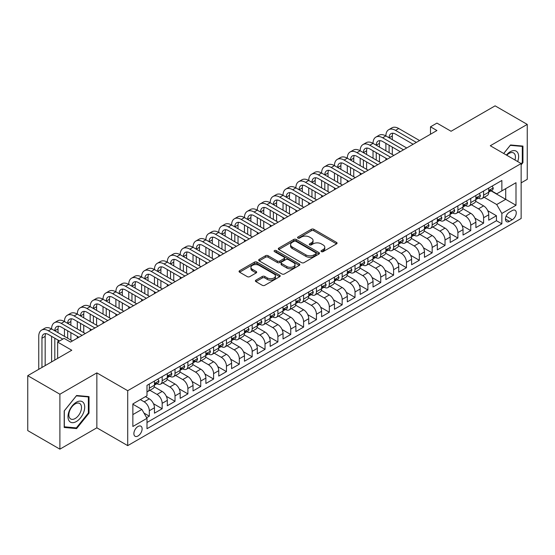 <?xml version="1.0" encoding="UTF-8"?>
<svg xmlns="http://www.w3.org/2000/svg" width="555" height="555" viewBox="0 0 555 555"><rect width="100%" height="100%" fill="white"/><g stroke="black" fill="none" stroke-linecap="round" stroke-linejoin="round"><path stroke-width="0.83" d="M321.38 251.616A1.249 0.722 0 0 0 323.149 251.616L336.552 243.874A1.783 1.034 0 0 0 337.079 243.145A1.783 1.034 0 0 0 336.552 242.417L313.839 229.298A1.783 1.034 0 0 0 311.313 229.298L297.903 237.041A1.249 0.722 0 0 0 297.542 237.554A1.249 0.722 0 0 0 297.903 238.06A1.249 0.722 0 0 0 299.672 238.06L301.407 237.061A5.71 3.295 0 0 1 309.482 237.061L311.376 238.15A5.71 3.295 0 0 1 313.048 240.488A5.71 3.295 0 0 1 311.376 242.819L309.641 243.818A1.249 0.722 0 0 0 309.274 244.332A1.249 0.722 0 0 0 309.641 244.838A1.249 0.722 0 0 0 311.411 244.838L313.145 243.839A5.71 3.295 0 0 1 321.22 243.839L323.114 244.928A5.71 3.295 0 0 1 324.786 247.259A5.71 3.295 0 0 1 323.114 249.59L321.38 250.596A1.249 0.722 0 0 0 321.012 251.103A1.249 0.722 0 0 0 321.38 251.616L321.38 250.596M138.001 435.98A5.821 3.358 120 0 0 141.803 430.853A5.821 3.358 120 0 0 140.908 426.191A5.821 3.358 120 0 0 138.001 426.483A5.821 3.358 120 0 0 134.199 431.61A5.821 3.358 120 0 0 135.094 436.272A5.821 3.358 120 0 0 138.001 435.98M255.91 280.157A1.783 1.034 0 0 0 255.39 280.885A1.783 1.034 0 0 0 255.91 281.614L262.286 285.298A1.783 1.034 0 0 0 264.811 285.298L279.699 276.695A1.783 1.034 0 0 0 280.226 275.967A1.783 1.034 0 0 0 279.699 275.238L256.986 262.126A1.783 1.034 0 0 0 254.461 262.126L239.566 270.722A1.783 1.034 0 0 0 239.045 271.45A1.783 1.034 0 0 0 239.566 272.179L247.266 276.626A1.783 1.034 0 0 0 249.792 276.626L256.167 272.942A1.783 1.034 0 0 0 256.688 272.214A1.783 1.034 0 0 0 256.167 271.485L252.345 269.286A4.773 2.754 0 0 1 250.95 267.337A4.773 2.754 0 0 1 253.899 264.791A4.773 2.754 0 0 1 259.102 265.387L274.052 274.017A4.773 2.754 0 0 1 275.453 275.967A4.773 2.754 0 0 1 272.505 278.513A4.773 2.754 0 0 1 267.302 277.916L264.811 276.48A1.783 1.034 0 0 0 262.286 276.48L255.91 280.157L255.91 281.614L262.286 277.965L262.286 276.48M521.145 182.859L527.25 179.334L527.25 124.403L495.109 105.845L451.069 131.264L436.931 123.099L430.5 126.811L436.931 130.522L70.499 342.081L64.075 338.37L57.644 342.081L57.644 358.412M59.891 394.223L59.891 449.155L96.854 427.815L96.854 372.884L59.891 394.223L27.75 375.666L71.782 350.247L57.644 342.081M96.854 372.884L127.712 390.699L521.145 163.558L521.145 218.49L127.712 445.63L127.712 390.699M527.25 124.403L490.287 145.743L521.145 163.558M301.531 262.633A1.783 1.034 0 0 0 304.057 262.633L318.952 254.037A1.783 1.034 0 0 0 319.472 253.309A1.783 1.034 0 0 0 318.952 252.58L296.231 239.469A1.783 1.034 0 0 0 293.706 239.469L278.818 248.064A1.783 1.034 0 0 0 278.298 248.793A1.783 1.034 0 0 0 278.818 249.521L301.531 262.633M274.961 251.887A1.249 0.722 0 0 1 276.23 252.06L276.23 250.576L299.325 263.909A1.783 1.034 0 0 1 299.846 264.638A1.783 1.034 0 0 1 299.325 265.366L284.431 273.962A1.783 1.034 0 0 1 281.912 273.962L259.192 260.85L259.192 259.393A1.783 1.034 0 0 0 258.672 260.122A1.783 1.034 0 0 0 259.192 260.85M259.192 259.393L265.567 255.716A1.783 1.034 0 0 1 268.093 255.716L277.306 261.03A1.783 1.034 0 0 0 279.824 261.03L284.056 258.588A1.783 1.034 0 0 0 284.576 257.86A1.783 1.034 0 0 0 284.056 257.131L274.461 251.595A1.249 0.722 0 0 1 274.101 251.089A1.249 0.722 0 0 1 274.871 250.423A1.249 0.722 0 0 1 276.23 250.576M59.891 449.155L27.75 430.597L27.75 375.666M146.645 417.7L149.316 416.16L143.981 413.08M140.311 399.607L144.168 401.834A7.271 4.197 60 0 1 149.316 410.742L154.456 407.772L154.456 413.191L162.171 408.737L153.478 403.721M149.899 390.297L157.03 394.411A7.271 4.197 60 0 1 162.171 403.318L167.312 400.349L167.312 405.767L175.026 401.314L166.333 396.298M162.761 382.874L169.885 386.988A7.271 4.197 60 0 1 175.026 395.895L180.174 392.926L180.174 398.344L187.888 393.89L179.189 388.875M175.616 375.451L182.741 379.565A7.271 4.197 60 0 1 187.888 388.472L193.029 385.503L193.029 390.921L200.744 386.467L192.051 381.452M188.471 368.027L195.603 372.141A7.271 4.197 60 0 1 200.744 381.049L205.884 378.08L205.884 383.498L213.599 379.044L204.906 374.028M201.333 360.604L208.458 364.718A7.271 4.197 60 0 1 213.599 373.626L218.746 370.657L218.746 376.075L226.454 371.621L217.761 366.605M214.188 353.181L221.313 357.295A7.271 4.197 60 0 1 226.454 366.203L231.601 363.234L231.601 368.652L239.316 364.198L230.616 359.182M227.044 345.758L234.168 349.872A7.271 4.197 60 0 1 239.316 358.78L244.457 355.81L244.457 361.229L252.171 356.775L243.478 351.759M239.899 338.335L247.03 342.449A7.271 4.197 60 0 1 252.171 351.357L257.312 348.387L257.312 353.806L265.026 349.352L256.334 344.336M252.761 330.912L259.886 335.026A7.271 4.197 60 0 1 265.026 343.933L270.174 340.964L270.174 346.382L277.888 341.929L269.189 336.913M265.616 323.489L272.741 327.603A7.271 4.197 60 0 1 277.888 336.51L283.029 333.541L283.029 338.959L290.744 334.512L282.044 329.49M278.471 316.066L285.603 320.179A7.271 4.197 60 0 1 290.744 329.087L295.884 326.118L295.884 331.543L303.599 327.089L294.906 322.067M291.333 308.642L298.458 312.756A7.271 4.197 60 0 1 303.599 321.664L308.74 318.695L308.74 324.12L316.454 319.666L307.761 314.643M304.189 301.219L311.313 305.333A7.271 4.197 60 0 1 316.454 314.241L321.602 311.272L321.602 316.697L329.316 312.243L320.617 307.22M317.044 293.796L324.169 297.91A7.271 4.197 60 0 1 329.316 306.818L334.457 303.849L334.457 309.274L342.171 304.82L333.479 299.797M329.899 286.373L337.031 290.487A7.271 4.197 60 0 1 342.171 299.395L347.312 296.425L347.312 301.851L355.027 297.397L346.334 292.374M342.761 278.95L349.886 283.064A7.271 4.197 60 0 1 355.027 291.972L360.174 289.002L360.174 294.427L367.889 289.974L359.189 284.951M355.616 271.527L362.741 275.648A7.271 4.197 60 0 1 367.889 284.555L373.029 281.586L373.029 287.004L380.744 282.55L372.044 277.528M368.471 264.104L375.603 268.225A7.271 4.197 60 0 1 380.744 277.132L385.885 274.163L385.885 279.581L393.599 275.127L384.906 270.105M381.327 256.681L388.458 260.801A7.271 4.197 60 0 1 393.599 269.709L398.74 266.74L398.74 272.158L406.454 267.704L397.762 262.681M394.189 249.257L401.314 253.378A7.271 4.197 60 0 1 406.454 262.286L411.602 259.317L411.602 264.735L419.316 260.281L410.617 255.258M407.044 241.834L414.169 245.955A7.271 4.197 60 0 1 419.316 254.863L424.457 251.894L424.457 257.312L432.172 252.858L423.479 247.835M419.899 234.411L427.031 238.532A7.271 4.197 60 0 1 432.172 247.44L437.312 244.471L437.312 249.889L445.027 245.435L436.334 240.412M432.761 226.995L439.886 231.109A7.271 4.197 60 0 1 445.027 240.017L450.174 237.047L450.174 242.466L457.889 238.012L449.189 232.989M445.616 219.572L452.741 223.686A7.271 4.197 60 0 1 457.889 232.594L463.03 229.624L463.03 235.042L470.744 230.589L462.044 225.566M458.472 212.149L465.603 216.263A7.271 4.197 60 0 1 470.744 225.17L475.885 222.201L475.885 227.619L483.599 223.166L483.599 217.747A7.271 4.197 -120 0 0 478.459 208.84L471.327 204.726M474.907 218.143L483.599 223.166M154.456 407.772A7.271 4.197 -120 0 0 149.316 398.865L145.459 396.638M167.312 400.349A7.271 4.197 -120 0 0 162.171 391.442L154.221 386.856M180.174 392.926A7.271 4.197 -120 0 0 175.026 384.018L167.076 379.433M193.029 385.503A7.271 4.197 -120 0 0 187.888 376.595L179.938 372.01M205.884 378.08A7.271 4.197 -120 0 0 200.744 369.172L192.793 364.586M218.746 370.657A7.271 4.197 -120 0 0 213.599 361.749L205.648 357.163M231.601 363.234A7.271 4.197 -120 0 0 226.454 354.326L218.503 349.74M244.457 355.81A7.271 4.197 -120 0 0 239.316 346.903L231.366 342.317M257.312 348.387A7.271 4.197 -120 0 0 252.171 339.48L244.221 334.894M270.174 340.964A7.271 4.197 -120 0 0 265.026 332.056L257.076 327.471M283.029 333.541A7.271 4.197 -120 0 0 277.888 324.633L269.931 320.048M295.884 326.118A7.271 4.197 -120 0 0 290.744 317.21L282.793 312.625M308.74 318.695A7.271 4.197 -120 0 0 303.599 309.787L295.649 305.201M321.602 311.272A7.271 4.197 -120 0 0 316.454 302.364L308.504 297.778M334.457 303.849A7.271 4.197 -120 0 0 329.316 294.941L321.366 290.355M347.312 296.425A7.271 4.197 -120 0 0 342.171 287.518L334.221 282.932M360.174 289.002A7.271 4.197 -120 0 0 355.027 280.102L347.076 275.509M373.029 281.586A7.271 4.197 -120 0 0 367.889 272.678L359.931 268.086M385.885 274.163A7.271 4.197 -120 0 0 380.744 265.255L372.793 260.663M398.74 266.74A7.271 4.197 -120 0 0 393.599 257.832L385.649 253.24M411.602 259.317A7.271 4.197 -120 0 0 406.454 250.409L398.504 245.816M424.457 251.894A7.271 4.197 -120 0 0 419.316 242.986L411.366 238.393M437.312 244.471A7.271 4.197 -120 0 0 432.172 235.563L424.221 230.97M450.174 237.047A7.271 4.197 -120 0 0 445.027 228.14L437.076 223.547M463.03 229.624A7.271 4.197 -120 0 0 457.889 220.717L449.932 216.124M475.885 222.201A7.271 4.197 -120 0 0 470.744 213.293L462.794 208.701M512.272 210.546L509.441 212.176A5.633 3.254 120 0 0 505.758 217.144A5.633 3.254 120 0 0 506.625 221.66A5.633 3.254 120 0 0 509.441 221.383L512.272 219.752A5.633 3.254 120 0 0 515.956 214.785A5.633 3.254 120 0 0 515.089 210.269A5.633 3.254 120 0 0 512.272 210.546M132.86 414.606L141.858 409.41L146.999 418.317L146.999 428.71L501.859 223.831L501.859 213.439L496.711 204.531L484.189 197.302M146.999 418.317L132.86 426.483L132.86 403.915L146.999 395.75L146.999 385.357L501.859 180.479L501.859 190.871L515.997 182.706L515.997 205.274L501.859 213.439M156.961 383.685L157.03 383.72A7.271 4.197 60 0 0 160.666 384.081L165.806 381.112A7.271 4.197 -120 0 0 167.312 377.782L167.312 373.626M169.816 376.262L169.885 376.297A7.271 4.197 60 0 0 173.521 376.658L178.668 373.688A7.271 4.197 -120 0 0 180.174 370.358L180.174 366.203M182.678 368.839L182.741 368.874A7.271 4.197 60 0 0 186.376 369.235L191.524 366.265A7.271 4.197 -120 0 0 193.029 362.935L193.029 358.78M195.533 361.416L195.603 361.451A7.271 4.197 60 0 0 199.238 361.811L204.379 358.842A7.271 4.197 -120 0 0 205.884 355.512L205.884 351.357M208.389 353.993L208.458 354.034A7.271 4.197 60 0 0 212.093 354.388L217.234 351.419A7.271 4.197 -120 0 0 218.746 348.096L218.746 343.933M221.244 346.57L221.313 346.611A7.271 4.197 60 0 0 224.948 346.965L230.096 343.996A7.271 4.197 -120 0 0 231.601 340.673L231.601 336.51M234.106 339.147L234.168 339.188A7.271 4.197 60 0 0 237.811 339.542L242.951 336.573A7.271 4.197 -120 0 0 244.457 333.25L244.457 329.087M246.961 331.724L247.03 331.765A7.271 4.197 60 0 0 250.666 332.119L255.806 329.15A7.271 4.197 -120 0 0 257.312 325.827L257.312 321.664M259.816 324.3L259.886 324.342A7.271 4.197 60 0 0 263.521 324.703L268.669 321.733A7.271 4.197 -120 0 0 270.174 318.403L270.174 314.241M272.678 316.877L272.741 316.919A7.271 4.197 60 0 0 276.376 317.28L281.524 314.31A7.271 4.197 -120 0 0 283.029 310.98L283.029 306.818M285.534 309.454L285.603 309.496A7.271 4.197 60 0 0 289.238 309.856L294.379 306.887A7.271 4.197 -120 0 0 295.884 303.557L295.884 299.395M298.389 302.031L298.458 302.073A7.271 4.197 60 0 0 302.093 302.433L307.234 299.464A7.271 4.197 -120 0 0 308.74 296.134L308.74 291.972M311.244 294.608L311.313 294.649A7.271 4.197 60 0 0 314.949 295.01L320.096 292.041A7.271 4.197 -120 0 0 321.602 288.711L321.602 284.548M324.106 287.185L324.169 287.226A7.271 4.197 60 0 0 327.811 287.587L332.951 284.618A7.271 4.197 -120 0 0 334.457 281.288L334.457 277.125M336.961 279.762L337.031 279.803A7.271 4.197 60 0 0 340.666 280.164L345.807 277.195A7.271 4.197 -120 0 0 347.312 273.865L347.312 269.702M349.817 272.339L349.886 272.38A7.271 4.197 60 0 0 353.521 272.741L358.662 269.772A7.271 4.197 -120 0 0 360.174 266.442L360.174 262.279M362.679 264.915L362.741 264.957A7.271 4.197 60 0 0 366.376 265.318L371.524 262.349A7.271 4.197 -120 0 0 373.029 259.019L373.029 254.863M375.534 257.492L375.603 257.534A7.271 4.197 60 0 0 379.238 257.895L384.379 254.925A7.271 4.197 -120 0 0 385.885 251.595L385.885 247.44M388.389 250.069L388.458 250.111A7.271 4.197 60 0 0 392.094 250.472L397.234 247.502A7.271 4.197 -120 0 0 398.74 244.172L398.74 240.017M401.244 242.646L401.314 242.688A7.271 4.197 60 0 0 404.949 243.048L410.096 240.079A7.271 4.197 -120 0 0 411.602 236.749L411.602 232.594M414.106 235.223L414.169 235.264A7.271 4.197 60 0 0 417.811 235.625L422.952 232.656A7.271 4.197 -120 0 0 424.457 229.326L424.457 225.17M426.962 227.8L427.031 227.841A7.271 4.197 60 0 0 430.666 228.202L435.807 225.233A7.271 4.197 -120 0 0 437.312 221.903L437.312 217.747M439.817 220.377L439.886 220.418A7.271 4.197 60 0 0 443.521 220.779L448.662 217.81A7.271 4.197 -120 0 0 450.174 214.48L450.174 210.324M452.679 212.953L452.741 212.995A7.271 4.197 60 0 0 456.377 213.356L461.524 210.387A7.271 4.197 -120 0 0 463.03 207.057L463.03 202.901M465.534 205.53L465.603 205.572A7.271 4.197 60 0 0 469.239 205.933L474.379 202.963A7.271 4.197 -120 0 0 475.885 199.633L475.885 195.478M146.999 422.473L496.454 220.717L496.454 215.742L488.74 220.196L488.74 214.778A7.271 4.197 -120 0 0 483.599 205.87L475.649 201.278M478.389 198.107L478.459 198.149A7.271 4.197 -120 0 0 482.094 198.51A7.271 4.197 -120 0 0 483.599 195.18L483.599 191.024M482.094 198.51L487.235 195.54A7.271 4.197 -120 0 0 488.74 192.21L488.74 188.055M149.316 384.018L149.316 388.174A7.271 4.197 60 0 1 147.81 391.504A7.271 4.197 60 0 1 146.999 391.802M147.81 391.504L152.951 388.535A7.271 4.197 -120 0 0 154.456 385.205L154.456 381.049M162.171 376.595L162.171 380.751A7.271 4.197 60 0 1 160.666 384.081M175.026 369.172L175.026 373.328A7.271 4.197 60 0 1 173.521 376.658M187.888 361.749L187.888 365.905A7.271 4.197 60 0 1 186.376 369.235M200.744 354.326L200.744 358.481A7.271 4.197 60 0 1 199.238 361.811M213.599 346.903L213.599 351.065A7.271 4.197 60 0 1 212.093 354.388M226.454 339.48L226.454 343.642A7.271 4.197 60 0 1 224.948 346.965M239.316 332.056L239.316 336.219A7.271 4.197 60 0 1 237.811 339.542M252.171 324.633L252.171 328.796A7.271 4.197 60 0 1 250.666 332.119M265.026 317.21L265.026 321.373A7.271 4.197 60 0 1 263.521 324.703M277.888 309.787L277.888 313.95A7.271 4.197 60 0 1 276.376 317.28M290.744 302.364L290.744 306.526A7.271 4.197 60 0 1 289.238 309.856M303.599 294.941L303.599 299.103A7.271 4.197 60 0 1 302.093 302.433M316.454 287.518L316.454 291.68A7.271 4.197 60 0 1 314.949 295.01M329.316 280.095L329.316 284.257A7.271 4.197 60 0 1 327.811 287.587M342.171 272.671L342.171 276.834A7.271 4.197 60 0 1 340.666 280.164M355.027 265.248L355.027 269.411A7.271 4.197 60 0 1 353.521 272.741M367.889 257.832L367.889 261.988A7.271 4.197 60 0 1 366.376 265.318M380.744 250.409L380.744 254.565A7.271 4.197 60 0 1 379.238 257.895M393.599 242.986L393.599 247.142A7.271 4.197 60 0 1 392.094 250.472M406.454 235.563L406.454 239.718A7.271 4.197 60 0 1 404.949 243.048M419.316 228.14L419.316 232.295A7.271 4.197 60 0 1 417.811 235.625M432.172 220.717L432.172 224.872A7.271 4.197 60 0 1 430.666 228.202M445.027 213.293L445.027 217.449A7.271 4.197 60 0 1 443.521 220.779M457.889 205.87L457.889 210.026A7.271 4.197 60 0 1 456.377 213.356M470.744 198.447L470.744 202.603A7.271 4.197 60 0 1 469.239 205.933M470.744 225.17L470.744 230.589M457.889 232.594L457.889 238.012M445.027 240.017L445.027 245.435M432.172 247.44L432.172 252.858M419.316 254.863L419.316 260.281M406.454 262.286L406.454 267.704M393.599 269.709L393.599 275.127M380.744 277.132L380.744 282.55M367.889 284.555L367.889 289.974M355.027 291.972L355.027 297.397M342.171 299.395L342.171 304.82M329.316 306.818L329.316 312.243M316.454 314.241L316.454 319.666M303.599 321.664L303.599 327.089M290.744 329.087L290.744 334.512M277.888 336.51L277.888 341.929M265.026 343.933L265.026 349.352M252.171 351.357L252.171 356.775M239.316 358.78L239.316 364.198M226.454 366.203L226.454 371.621M213.599 373.626L213.599 379.044M200.744 381.049L200.744 386.467M187.888 388.472L187.888 393.89M175.026 395.895L175.026 401.314M162.171 403.318L162.171 408.737M149.316 410.742L149.316 416.16M141.858 409.41L132.86 404.213M496.711 204.531L505.716 199.335L505.716 188.644L515.997 182.706M490.988 190.837L515.997 205.274M491.244 190.684L496.711 193.841L501.859 190.871M96.854 427.815L127.712 445.63M430.5 126.811L430.5 134.234M487.762 210.72L496.454 215.742M496.454 220.717L501.859 223.831M521.145 164.863L522.942 162.622L522.942 146.083L510.538 144.973L503.697 153.485M64.2 427.475L76.604 428.585L89.015 413.149L89.015 396.61L76.604 395.5L64.2 410.936L64.2 427.475M522.297 162.254L522.942 162.622M88.37 412.781L89.015 413.149M75.3 427.829L76.604 428.585M321.879 251.79L323.114 251.075A5.71 3.295 0 0 0 324.786 248.744L324.786 247.259M313.048 240.488L313.048 241.973A5.71 3.295 0 0 1 311.376 244.304L310.141 245.012M336.552 242.417L336.552 243.874L313.839 230.783A1.783 1.034 0 0 0 311.313 230.783L298.403 238.241M318.924 254.051L296.231 240.953A1.783 1.034 0 0 0 293.706 240.953L278.839 249.535M315.795 253.822A1.249 0.722 0 0 0 316.163 253.309A1.249 0.722 0 0 0 315.795 252.796L295.857 241.286A1.249 0.722 0 0 0 294.088 241.286L292.256 242.341A5.71 3.295 0 0 0 290.584 244.672A5.71 3.295 0 0 0 292.256 247.01L305.888 254.877A5.71 3.295 0 0 0 313.964 254.877L315.795 253.822L315.795 255.307A1.249 0.722 0 0 0 316.163 254.794L316.163 253.309M290.584 244.672L290.584 246.156A5.71 3.295 0 0 0 292.256 248.494L292.256 247.01M315.795 255.307L313.964 256.361A5.71 3.295 0 0 1 305.888 256.361L292.256 248.494M259.22 260.864L265.567 257.201L265.567 255.716M284.576 257.86L284.576 259.345A1.783 1.034 0 0 1 284.056 260.073L279.824 262.515A1.783 1.034 0 0 1 277.306 262.515L268.093 257.201A1.783 1.034 0 0 0 265.567 257.201M276.23 252.06L299.305 265.38M286.866 266.553A4.773 2.754 0 0 0 292.069 267.149A4.773 2.754 0 0 0 295.01 264.603A4.773 2.754 0 0 0 293.616 262.654L288.343 259.608A1.783 1.034 0 0 0 285.825 259.608L281.593 262.05A1.783 1.034 0 0 0 281.073 262.779A1.783 1.034 0 0 0 281.593 263.507L286.866 266.553L286.866 268.037A4.773 2.754 0 0 0 292.069 268.634A4.773 2.754 0 0 0 295.01 266.088L295.01 264.603M281.073 262.779L281.073 264.263A1.783 1.034 0 0 0 281.593 264.992L281.593 263.507M286.866 268.037L281.593 264.992M275.453 275.967L275.453 277.451A4.773 2.754 0 0 1 272.505 279.998A4.773 2.754 0 0 1 267.302 279.401L264.811 277.965A1.783 1.034 0 0 0 262.286 277.965M250.95 267.337L250.95 268.821A4.773 2.754 0 0 0 252.345 270.771L252.345 269.286M256.139 272.956L252.345 270.771M279.699 275.238L279.699 276.695L256.986 263.611A1.783 1.034 0 0 0 254.461 263.611L239.594 272.193M492.153 186.085L493.242 187.978A4.822 2.782 60 0 1 492.243 190.108L489.801 191.524A4.822 2.782 -120 0 0 490.641 190.414L490.537 189.983M38.746 369.325L38.746 336.365A13.639 7.874 60 0 1 41.569 330.121L44.782 328.269A13.639 7.874 60 0 1 51.601 328.942A13.639 7.874 60 0 1 54.425 322.698L57.637 320.846A13.639 7.874 60 0 1 64.456 321.518A13.639 7.874 60 0 1 67.28 315.275L70.499 313.422A13.639 7.874 60 0 1 77.311 314.095A13.639 7.874 60 0 1 80.142 307.852L83.354 305.999A13.639 7.874 60 0 1 90.174 306.672A13.639 7.874 60 0 1 92.997 300.428L96.209 298.576A13.639 7.874 60 0 1 103.029 299.249A13.639 7.874 60 0 1 105.852 293.005L109.064 291.153A13.639 7.874 60 0 1 115.884 291.826A13.639 7.874 60 0 1 118.708 285.582L121.927 283.73A13.639 7.874 60 0 1 128.746 284.403A13.639 7.874 60 0 1 131.57 278.159L134.782 276.307A13.639 7.874 60 0 1 141.601 276.98A13.639 7.874 60 0 1 144.425 270.736L147.637 268.884A13.639 7.874 60 0 1 154.456 269.557A13.639 7.874 60 0 1 157.28 263.313L160.499 261.46A13.639 7.874 60 0 1 167.312 262.133A13.639 7.874 60 0 1 170.135 255.89L173.354 254.037A13.639 7.874 60 0 1 180.174 254.71A13.639 7.874 60 0 1 182.997 248.467L186.209 246.614A13.639 7.874 60 0 1 193.029 247.287A13.639 7.874 60 0 1 195.853 241.043L199.065 239.191A13.639 7.874 60 0 1 205.884 239.864A13.639 7.874 60 0 1 208.708 233.62L211.927 231.768A13.639 7.874 60 0 1 218.746 232.441A13.639 7.874 60 0 1 221.57 226.197L224.782 224.345A13.639 7.874 60 0 1 231.601 225.018A13.639 7.874 60 0 1 234.425 218.774L237.637 216.922A13.639 7.874 60 0 1 244.457 217.595A13.639 7.874 60 0 1 247.28 211.351L250.499 209.499A13.639 7.874 60 0 1 257.312 210.172A13.639 7.874 60 0 1 260.135 203.928L263.354 202.075A13.639 7.874 60 0 1 270.174 202.748A13.639 7.874 60 0 1 272.998 196.505L276.21 194.652A13.639 7.874 60 0 1 283.029 195.325A13.639 7.874 60 0 1 285.853 189.082L289.065 187.229A13.639 7.874 60 0 1 295.884 187.902A13.639 7.874 60 0 1 298.708 181.658L301.927 179.806A13.639 7.874 60 0 1 308.74 180.479A13.639 7.874 60 0 1 311.57 174.235L314.782 172.383A13.639 7.874 60 0 1 321.602 173.056A13.639 7.874 60 0 1 324.425 166.812L327.637 164.96A13.639 7.874 60 0 1 334.457 165.633A13.639 7.874 60 0 1 337.28 159.389L340.493 157.537A13.639 7.874 60 0 1 347.312 158.21A13.639 7.874 60 0 1 350.136 151.973L353.355 150.114A13.639 7.874 60 0 1 360.174 150.787A13.639 7.874 60 0 1 362.998 144.55L366.21 142.691A13.639 7.874 60 0 1 373.029 143.363A13.639 7.874 60 0 1 375.853 137.127L379.065 135.267A13.639 7.874 60 0 1 385.885 135.94A13.639 7.874 60 0 1 388.708 129.703L391.927 127.844A13.639 7.874 60 0 1 398.74 128.517L419.573 140.547M388.708 129.703A13.639 7.874 60 0 1 395.528 130.376L416.354 142.399M488.906 191.746L488.92 191.746A4.822 2.782 -120 0 0 489.801 191.524M490.016 190.053L490.641 190.414C490.336 189.685 489.822 189.983 489.101 191.302A4.822 2.782 60 0 1 488.74 191.988M413.142 144.258L395.528 134.088A9.088 5.252 -120 0 0 390.984 133.637A9.088 5.252 -120 0 0 389.097 137.8L392.316 135.94L392.316 139.652M392.885 133.221A9.088 5.252 -120 0 0 392.316 135.94M389.097 145.223L389.097 152.646M392.316 147.075L392.316 154.498M385.885 159.993L385.885 158.21M385.885 150.787L385.885 143.363M517.683 161.56A11.821 6.826 120 0 0 510.281 151.716A11.821 6.826 120 0 0 506.41 155.046M514.985 160A8.949 5.168 120 0 0 513.583 152.944A8.949 5.168 120 0 0 509.108 153.381A8.949 5.168 120 0 0 506.764 155.254M503.718 153.499L510.281 145.341L522.297 146.409L522.297 162.442L521.145 163.878M521.506 145.951L522.297 146.409M83.59 412.538A11.821 6.826 120 0 0 80.53 401.126A11.821 6.826 120 0 0 69.111 411.248A11.821 6.826 120 0 0 72.171 422.66A11.821 6.826 120 0 0 83.59 412.538M80.655 411.706A8.949 5.168 120 0 0 79.649 403.464A8.949 5.168 120 0 0 69.701 410.728A8.949 5.168 120 0 0 70.707 418.969A8.949 5.168 120 0 0 80.655 411.706M64.331 426.85L64.331 410.818L76.347 395.868L88.37 396.936L88.37 412.969L76.347 427.919L64.2 426.774M87.572 396.478L88.37 396.936M479.291 193.508L480.387 195.402A4.822 2.782 60 0 1 479.388 197.531L476.946 198.947A4.822 2.782 -120 0 0 477.786 197.837L477.682 197.407M375.853 137.127A13.639 7.874 60 0 1 382.673 137.8L385.885 135.94L406.711 147.97M382.673 137.8L403.499 149.822M476.044 199.169L476.065 199.169A4.822 2.782 -120 0 0 476.946 198.947M477.161 197.476L477.786 197.837C477.48 197.108 476.967 197.407 476.239 198.725A4.822 2.782 60 0 1 475.885 199.411M400.287 151.681L382.673 141.511A9.088 5.252 -120 0 0 378.128 141.06A9.088 5.252 -120 0 0 376.241 145.223L379.46 143.363L379.46 147.075M380.029 140.644A9.088 5.252 -120 0 0 379.46 143.363M376.241 152.646L376.241 160.069M379.46 154.498L379.46 161.921M373.029 167.416L373.029 165.633M373.029 158.21L373.029 150.787M466.436 200.931L467.525 202.825A4.822 2.782 60 0 1 466.533 204.955L464.091 206.37A4.822 2.782 -120 0 0 464.923 205.26L464.826 204.83M362.998 144.55A13.639 7.874 60 0 1 369.817 145.223L373.029 143.363L393.856 155.393M369.817 145.223L390.644 157.245M463.189 206.592L463.21 206.592A4.822 2.782 -120 0 0 464.091 206.37M464.306 204.899L464.923 205.26C464.625 204.531 464.112 204.83 463.383 206.148A4.822 2.782 60 0 1 463.03 206.835M387.432 159.105L369.817 148.934A9.088 5.252 -120 0 0 365.266 148.483A9.088 5.252 -120 0 0 363.386 152.646L366.598 150.787L366.598 154.498M367.167 148.067A9.088 5.252 -120 0 0 366.598 150.787M363.386 160.069L363.386 167.492M366.598 161.921L366.598 169.344M360.174 174.839L360.174 173.056M360.174 165.633L360.174 158.21M453.581 208.354L454.67 210.248A4.822 2.782 60 0 1 453.671 212.378L451.229 213.786A4.822 2.782 -120 0 0 452.068 212.683L451.971 212.253M350.136 151.973A13.639 7.874 60 0 1 356.955 152.646L360.174 150.787L381.001 162.816M356.955 152.646L377.788 164.668M450.334 214.015L450.355 214.015A4.822 2.782 -120 0 0 451.229 213.786M451.451 212.322L452.068 212.683C451.77 211.954 451.25 212.253 450.528 213.571A4.822 2.782 60 0 1 450.174 214.258M374.569 166.528L356.955 156.357A9.088 5.252 -120 0 0 352.411 155.906A9.088 5.252 -120 0 0 350.531 160.069L353.743 158.21L353.743 161.921M354.312 155.49A9.088 5.252 -120 0 0 353.743 158.21M350.531 167.492L350.531 174.915M353.743 169.344L353.743 176.768M347.312 182.262L347.312 180.479M347.312 173.056L347.312 165.633M440.719 215.777L441.815 217.671A4.822 2.782 60 0 1 440.816 219.801L438.374 221.209A4.822 2.782 -120 0 0 439.213 220.099L439.109 219.676M337.28 159.389A13.639 7.874 60 0 1 344.1 160.069L347.312 158.21L368.145 170.239M344.1 160.069L364.926 172.092M437.472 221.438L437.493 221.438A4.822 2.782 -120 0 0 438.374 221.209M438.589 219.745L439.213 220.099C438.908 219.378 438.394 219.676 437.673 220.994A4.822 2.782 60 0 1 437.312 221.681M361.714 173.951L344.1 163.78A9.088 5.252 -120 0 0 339.556 163.33A9.088 5.252 -120 0 0 337.669 167.492L340.888 165.633L340.888 169.344M341.457 162.906A9.088 5.252 -120 0 0 340.888 165.633M337.669 174.915L337.669 182.338M340.888 176.768L340.888 184.191M334.457 189.685L334.457 187.902M334.457 180.479L334.457 173.056M427.863 223.2L428.96 225.094A4.822 2.782 60 0 1 427.96 227.224L425.519 228.632A4.822 2.782 -120 0 0 426.358 227.522L426.254 227.099M324.425 166.812A13.639 7.874 60 0 1 331.245 167.492L334.457 165.633L355.283 177.662M331.245 167.492L352.071 179.515M424.617 228.861L424.637 228.861A4.822 2.782 -120 0 0 425.519 228.632M425.734 227.168L426.358 227.522C426.053 226.801 425.539 227.099 424.811 228.417A4.822 2.782 60 0 1 424.457 229.104M348.859 181.374L331.245 171.204A9.088 5.252 -120 0 0 326.694 170.753A9.088 5.252 -120 0 0 324.814 174.915L328.026 173.056L328.026 176.768M328.595 170.329A9.088 5.252 -120 0 0 328.026 173.056M324.814 182.338L324.814 189.761M328.026 184.191L328.026 191.614M321.602 197.108L321.602 195.325M321.602 187.902L321.602 180.479M415.008 230.623L416.097 232.517A4.822 2.782 60 0 1 415.105 234.647L412.656 236.055A4.822 2.782 -120 0 0 413.496 234.945L413.399 234.522M311.57 174.235A13.639 7.874 60 0 1 318.383 174.915L321.602 173.056L342.428 185.086M318.383 174.915L339.216 186.938M411.761 236.284L411.782 236.284A4.822 2.782 -120 0 0 412.656 236.055M412.878 234.592L413.496 234.945C413.197 234.224 412.684 234.522 411.956 235.84A4.822 2.782 60 0 1 411.602 236.527M335.997 188.797L318.383 178.627A9.088 5.252 -120 0 0 313.839 178.176A9.088 5.252 -120 0 0 311.959 182.338L315.171 180.479L315.171 184.191M315.74 177.753A9.088 5.252 -120 0 0 315.171 180.479M311.959 189.761L311.959 197.185M315.171 191.614L315.171 199.037M308.74 204.531L308.74 202.748M308.74 195.325L308.74 187.902M402.153 238.046L403.242 239.94A4.822 2.782 60 0 1 402.243 242.07L399.801 243.478A4.822 2.782 -120 0 0 400.641 242.369L400.537 241.945M298.708 181.658A13.639 7.874 60 0 1 305.527 182.338L308.74 180.479L329.573 192.509M305.527 182.338L326.354 194.361M398.906 243.707L398.92 243.707A4.822 2.782 -120 0 0 399.801 243.478M400.016 242.015L400.641 242.369C400.335 241.647 399.822 241.945 399.1 243.263A4.822 2.782 60 0 1 398.74 243.95M323.142 196.22L305.527 186.05A9.088 5.252 -120 0 0 300.983 185.599A9.088 5.252 -120 0 0 299.103 189.761L302.315 187.902L302.315 191.614M302.884 185.176A9.088 5.252 -120 0 0 302.315 187.902M299.103 197.185L299.103 204.608M302.315 199.037L302.315 206.46M295.884 211.954L295.884 210.172M295.884 202.748L295.884 195.325M389.291 245.47L390.387 247.363A4.822 2.782 60 0 1 389.388 249.493L386.946 250.902A4.822 2.782 -120 0 0 387.785 249.792L387.681 249.368M285.853 189.082A13.639 7.874 60 0 1 292.672 189.761L295.884 187.902L316.711 199.932M292.672 189.761L313.499 201.784M386.044 251.131L386.065 251.131A4.822 2.782 -120 0 0 386.946 250.902M387.161 249.438L387.785 249.792C387.48 249.07 386.967 249.368 386.238 250.687A4.822 2.782 60 0 1 385.885 251.373M310.287 203.643L292.672 193.473A9.088 5.252 -120 0 0 288.128 193.022A9.088 5.252 -120 0 0 286.241 197.185L289.46 195.325L289.46 199.037M290.029 192.599A9.088 5.252 -120 0 0 289.46 195.325M286.241 204.608L286.241 212.031M289.46 206.46L289.46 213.883M283.029 219.378L283.029 217.595M283.029 210.172L283.029 202.748M376.436 252.893L377.525 254.787A4.822 2.782 60 0 1 376.533 256.916L374.091 258.325A4.822 2.782 -120 0 0 374.923 257.215L374.826 256.792M272.998 196.505A13.639 7.874 60 0 1 279.817 197.185L283.029 195.325L303.856 207.355M279.817 197.185L300.644 209.207M373.189 258.554L373.21 258.554A4.822 2.782 -120 0 0 374.091 258.325M374.306 256.861L374.923 257.215C374.625 256.493 374.112 256.792 373.383 258.11A4.822 2.782 60 0 1 373.029 258.796M297.431 211.066L279.817 200.896A9.088 5.252 -120 0 0 275.266 200.445A9.088 5.252 -120 0 0 273.386 204.608L276.598 202.748L276.598 206.46M277.167 200.022A9.088 5.252 -120 0 0 276.598 202.748M273.386 212.031L273.386 219.454M276.598 213.883L276.598 221.306M270.174 226.801L270.174 225.018M270.174 217.595L270.174 210.172M363.581 260.316L364.67 262.21A4.822 2.782 60 0 1 363.671 264.34L361.229 265.748A4.822 2.782 -120 0 0 362.068 264.638L361.971 264.215M260.135 203.928A13.639 7.874 60 0 1 266.955 204.608L270.174 202.748L291 214.778M266.955 204.608L287.788 216.63M360.334 265.977L360.355 265.977A4.822 2.782 -120 0 0 361.229 265.748M361.451 264.284L362.068 264.638C361.77 263.916 361.25 264.215 360.528 265.533A4.822 2.782 60 0 1 360.174 266.22M284.569 218.49L266.955 208.319A9.088 5.252 -120 0 0 262.411 207.868A9.088 5.252 -120 0 0 260.531 212.031L263.743 210.172L263.743 213.883M264.312 207.445A9.088 5.252 -120 0 0 263.743 210.172M260.531 219.454L260.531 226.877M263.743 221.306L263.743 228.729M257.312 234.224L257.312 232.441M257.312 225.018L257.312 217.595M350.718 267.739L351.815 269.633A4.822 2.782 60 0 1 350.815 271.763L348.373 273.171A4.822 2.782 -120 0 0 349.213 272.061L349.109 271.638M247.28 211.351A13.639 7.874 60 0 1 254.1 212.031L257.312 210.172L278.145 222.201M254.1 212.031L274.926 224.053M347.479 273.4L347.492 273.4A4.822 2.782 -120 0 0 348.373 273.171M348.589 271.707L349.213 272.061C348.908 271.339 348.394 271.638 347.673 272.956A4.822 2.782 60 0 1 347.312 273.643M271.714 225.913L254.1 215.742A9.088 5.252 -120 0 0 249.556 215.291A9.088 5.252 -120 0 0 247.669 219.454L250.888 217.595L250.888 221.306M251.457 214.868A9.088 5.252 -120 0 0 250.888 217.595M247.669 226.877L247.669 234.3M250.888 228.729L250.888 236.152M244.457 241.647L244.457 239.864M244.457 232.441L244.457 225.018M337.863 275.162L338.959 277.056A4.822 2.782 60 0 1 337.96 279.186L335.518 280.594A4.822 2.782 -120 0 0 336.358 279.484L336.254 279.061M234.425 218.774A13.639 7.874 60 0 1 241.245 219.454L244.457 217.595L265.283 229.624M241.245 219.454L262.071 231.477M334.616 280.823L334.637 280.823A4.822 2.782 -120 0 0 335.518 280.594M335.733 279.13L336.358 279.484C336.052 278.763 335.539 279.061 334.811 280.379A4.822 2.782 60 0 1 334.457 281.066M258.859 233.336L241.245 223.166A9.088 5.252 -120 0 0 236.701 222.715A9.088 5.252 -120 0 0 234.814 226.877L238.026 225.018L238.026 228.729M238.595 222.291A9.088 5.252 -120 0 0 238.026 225.018M234.814 234.3L234.814 241.723M238.026 236.152L238.026 243.576M231.601 249.07L231.601 247.287M231.601 239.864L231.601 232.441M325.008 282.585L326.097 284.479A4.822 2.782 60 0 1 325.105 286.609L322.656 288.017A4.822 2.782 -120 0 0 323.496 286.907L323.399 286.484M221.57 226.197A13.639 7.874 60 0 1 228.382 226.877L231.601 225.018L252.428 237.047M228.382 226.877L249.216 238.9M321.761 288.246L321.782 288.246A4.822 2.782 -120 0 0 322.656 288.017M322.878 286.553L323.496 286.907C323.197 286.186 322.684 286.484 321.955 287.802A4.822 2.782 60 0 1 321.602 288.489M245.997 240.759L228.382 230.589A9.088 5.252 -120 0 0 223.838 230.138A9.088 5.252 -120 0 0 221.958 234.3L225.17 232.441L225.17 236.152M225.739 229.714A9.088 5.252 -120 0 0 225.17 232.441M221.958 241.723L221.958 249.146M225.17 243.576L225.17 250.999M218.746 256.493L218.746 254.71M218.746 247.287L218.746 239.864M312.153 290.008L313.242 291.902A4.822 2.782 60 0 1 312.243 294.032L309.801 295.44A4.822 2.782 -120 0 0 310.64 294.33L310.536 293.907M208.708 233.62A13.639 7.874 60 0 1 215.527 234.3L218.746 232.441L239.573 244.471M215.527 234.3L236.354 246.323M308.906 295.669L308.92 295.669A4.822 2.782 -120 0 0 309.801 295.44M310.016 293.977L310.64 294.33C310.335 293.609 309.822 293.9 309.1 295.225A4.822 2.782 60 0 1 308.74 295.912M233.142 248.182L215.527 238.012A9.088 5.252 -120 0 0 210.983 237.561A9.088 5.252 -120 0 0 209.103 241.723L212.315 239.864L212.315 243.576M212.884 237.138A9.088 5.252 -120 0 0 212.315 239.864M209.103 249.146L209.103 256.57M212.315 250.999L212.315 258.422M205.884 263.916L205.884 262.133M205.884 254.71L205.884 247.287M299.291 297.431L300.387 299.325A4.822 2.782 60 0 1 299.388 301.455L296.946 302.863A4.822 2.782 -120 0 0 297.785 301.753L297.681 301.33M195.853 241.043A13.639 7.874 60 0 1 202.672 241.723L205.884 239.864L226.718 251.894M202.672 241.723L223.499 253.746M296.044 303.092L296.065 303.092A4.822 2.782 -120 0 0 296.946 302.863M297.161 301.4L297.785 301.753C297.48 301.032 296.967 301.323 296.238 302.648A4.822 2.782 60 0 1 295.884 303.335M220.286 255.605L202.672 245.435A9.088 5.252 -120 0 0 198.128 244.984A9.088 5.252 -120 0 0 196.241 249.146L199.46 247.287L199.46 250.999M200.029 244.561A9.088 5.252 -120 0 0 199.46 247.287M196.241 256.57L196.241 263.993M199.46 258.422L199.46 265.845M193.029 271.339L193.029 269.557M193.029 262.133L193.029 254.71M286.435 304.855L287.525 306.749A4.822 2.782 60 0 1 286.533 308.878L284.091 310.287A4.822 2.782 -120 0 0 284.93 309.177L284.826 308.753M182.997 248.467A13.639 7.874 60 0 1 189.817 249.146L193.029 247.287L213.855 259.31M189.817 249.146L210.643 261.169M283.189 310.516L283.21 310.516A4.822 2.782 -120 0 0 284.091 310.287M284.306 308.823L284.93 309.177C284.625 308.455 284.111 308.747 283.383 310.072A4.822 2.782 60 0 1 283.029 310.758M207.431 263.021L189.817 252.858A9.088 5.252 -120 0 0 185.266 252.407A9.088 5.252 -120 0 0 183.386 256.57L186.598 254.71L186.598 258.422M187.167 251.984A9.088 5.252 -120 0 0 186.598 254.71M183.386 263.993L183.386 271.416M186.598 265.845L186.598 273.268M180.174 278.763L180.174 276.98M180.174 269.557L180.174 262.133M273.58 312.278L274.67 314.172A4.822 2.782 60 0 1 273.671 316.301L271.228 317.71A4.822 2.782 -120 0 0 272.068 316.6L271.971 316.177M170.135 255.89A13.639 7.874 60 0 1 176.955 256.57L180.174 254.71L201 266.733M176.955 256.57L197.788 268.592M270.334 317.939L270.354 317.939A4.822 2.782 -120 0 0 271.228 317.71M271.45 316.239L272.068 316.6C271.77 315.878 271.249 316.17 270.528 317.495A4.822 2.782 60 0 1 270.174 318.175M194.569 270.445L176.955 260.281A9.088 5.252 -120 0 0 172.411 259.83A9.088 5.252 -120 0 0 170.531 263.993L173.743 262.133L173.743 265.845M174.312 259.407A9.088 5.252 -120 0 0 173.743 262.133M170.531 271.416L170.531 278.839M173.743 273.268L173.743 280.691M167.312 286.186L167.312 284.403M167.312 276.98L167.312 269.557M260.718 319.701L261.814 321.595A4.822 2.782 60 0 1 260.815 323.725L258.373 325.133A4.822 2.782 -120 0 0 259.213 324.023L259.109 323.6M157.28 263.313A13.639 7.874 60 0 1 164.1 263.993L167.312 262.133L188.145 274.156M164.1 263.993L184.926 276.015M257.478 325.362L257.492 325.362A4.822 2.782 -120 0 0 258.373 325.133M258.588 323.662L259.213 324.023C258.907 323.301 258.394 323.593 257.673 324.918A4.822 2.782 60 0 1 257.312 325.598M181.714 277.868L164.1 267.704A9.088 5.252 -120 0 0 159.556 267.253A9.088 5.252 -120 0 0 157.669 271.416L160.888 269.557L160.888 273.268M161.456 266.83A9.088 5.252 -120 0 0 160.888 269.557M157.669 278.839L157.669 286.262M160.888 280.691L160.888 288.114M154.456 293.609L154.456 291.826M154.456 284.403L154.456 276.98M247.863 327.124L248.959 329.018A4.822 2.782 60 0 1 247.96 331.148L245.518 332.556A4.822 2.782 -120 0 0 246.358 331.446L246.253 331.023M144.425 270.736A13.639 7.874 60 0 1 151.244 271.416L154.456 269.557L175.283 281.579M151.244 271.416L172.071 283.438M244.616 332.785L244.637 332.785A4.822 2.782 -120 0 0 245.518 332.556M245.733 331.085L246.358 331.446C246.052 330.725 245.539 331.016 244.81 332.341A4.822 2.782 60 0 1 244.457 333.021M168.859 285.291L151.244 275.127A9.088 5.252 -120 0 0 146.7 274.676A9.088 5.252 -120 0 0 144.813 278.839L148.025 276.98L148.025 280.691M148.601 274.253A9.088 5.252 -120 0 0 148.025 276.98M144.813 286.262L144.813 293.685M148.025 288.114L148.025 295.537M141.601 301.032L141.601 299.249M141.601 291.826L141.601 284.403M235.008 334.547L236.097 336.441A4.822 2.782 60 0 1 235.105 338.571L232.656 339.979A4.822 2.782 -120 0 0 233.495 338.869L233.398 338.446M131.57 278.159A13.639 7.874 60 0 1 138.382 278.839L141.601 276.98L162.428 289.002M138.382 278.839L159.216 290.862M231.761 340.208L231.782 340.208A4.822 2.782 -120 0 0 232.656 339.979M232.878 338.508L233.495 338.869C233.197 338.148 232.684 338.439 231.955 339.764A4.822 2.782 60 0 1 231.601 340.444M155.997 292.714L138.382 282.55A9.088 5.252 -120 0 0 133.838 282.1A9.088 5.252 -120 0 0 131.958 286.262L135.17 284.403L135.17 288.114M135.739 281.676A9.088 5.252 -120 0 0 135.17 284.403M131.958 293.685L131.958 301.108M135.17 295.537L135.17 302.961M128.746 308.455L128.746 306.672M128.746 299.249L128.746 291.826M222.153 341.97L223.242 343.864A4.822 2.782 60 0 1 222.243 345.994L219.801 347.402A4.822 2.782 -120 0 0 220.64 346.292L220.536 345.869M118.708 285.582A13.639 7.874 60 0 1 125.527 286.262L128.746 284.403L149.572 296.425M125.527 286.262L146.36 298.285M218.906 347.631L218.92 347.631A4.822 2.782 -120 0 0 219.801 347.402M220.016 345.931L220.64 346.292C220.335 345.571 219.822 345.862 219.1 347.187A4.822 2.782 60 0 1 218.746 347.867M143.141 300.137L125.527 289.974A9.088 5.252 -120 0 0 120.983 289.523A9.088 5.252 -120 0 0 119.103 293.685L122.315 291.826L122.315 295.537M122.884 289.1A9.088 5.252 -120 0 0 122.315 291.826M119.103 301.108L119.103 308.524M122.315 302.961L122.315 310.384M115.884 315.878L115.884 314.095M115.884 306.672L115.884 299.249M209.291 349.393L210.387 351.287A4.822 2.782 60 0 1 209.388 353.417L206.946 354.825A4.822 2.782 -120 0 0 207.785 353.715L207.681 353.292M105.852 293.005A13.639 7.874 60 0 1 112.672 293.685L115.884 291.826L136.717 303.849M112.672 293.685L133.498 305.708M206.044 355.054L206.065 355.054A4.822 2.782 -120 0 0 206.946 354.825M207.161 353.355L207.785 353.715C207.48 352.994 206.966 353.285 206.238 354.61A4.822 2.782 60 0 1 205.884 355.29M130.286 307.56L112.672 297.397A9.088 5.252 -120 0 0 108.128 296.946A9.088 5.252 -120 0 0 106.241 301.108L109.46 299.249L109.46 302.961M110.029 296.523A9.088 5.252 -120 0 0 109.46 299.249M106.241 308.524L106.241 315.948M109.46 310.384L109.46 317.807M103.029 323.301L103.029 321.518M103.029 314.095L103.029 306.672M196.435 356.816L197.525 358.71A4.822 2.782 60 0 1 196.532 360.84L194.09 362.248A4.822 2.782 -120 0 0 194.93 361.138L194.826 360.715M92.997 300.428A13.639 7.874 60 0 1 99.817 301.108L103.029 299.249L123.855 311.272M99.817 301.108L120.643 313.131M193.189 362.477L193.209 362.477A4.822 2.782 -120 0 0 194.09 362.248M194.305 360.778L194.93 361.138C194.625 360.417 194.111 360.708 193.383 362.033A4.822 2.782 60 0 1 193.029 362.713M117.431 314.983L99.817 304.82A9.088 5.252 -120 0 0 95.266 304.369A9.088 5.252 -120 0 0 93.386 308.524M97.167 303.946A9.088 5.252 -120 0 0 96.598 306.672L96.598 310.384M93.386 315.948L93.386 323.371M96.598 317.807L96.598 325.23M90.174 330.725L90.174 328.942M90.174 321.518L90.174 314.095M183.58 364.24L184.669 366.133A4.822 2.782 60 0 1 183.67 368.263L181.228 369.672A4.822 2.782 -120 0 0 182.068 368.562L181.971 368.138M80.142 307.852A13.639 7.874 60 0 1 86.955 308.524L90.174 306.672L111 318.695M86.955 308.524L107.788 320.554M180.333 369.901L180.354 369.901A4.822 2.782 -120 0 0 181.228 369.672M181.45 368.201L182.068 368.562C181.769 367.84 181.249 368.131 180.528 369.457A4.822 2.782 60 0 1 180.174 370.136M104.569 322.406L86.955 312.236A9.088 5.252 -120 0 0 82.411 311.792A9.088 5.252 -120 0 0 80.53 315.948L83.743 314.095L83.743 317.807M84.311 311.369A9.088 5.252 -120 0 0 83.743 314.095M80.53 323.371L80.53 330.794M83.743 325.23L83.743 332.653M77.311 338.148L77.311 336.365M77.311 328.942L77.311 321.518M170.718 371.663L171.814 373.557A4.822 2.782 60 0 1 170.815 375.686L168.373 377.095A4.822 2.782 -120 0 0 169.213 375.985L169.108 375.562M67.28 315.275A13.639 7.874 60 0 1 74.099 315.948L77.311 314.095L98.145 326.118M74.099 315.948L94.926 327.977M167.478 377.324L167.492 377.324A4.822 2.782 -120 0 0 168.373 377.095M168.588 375.624L169.213 375.985C168.907 375.256 168.394 375.555 167.672 376.88A4.822 2.782 60 0 1 167.312 377.56M91.714 329.83L74.099 319.659A9.088 5.252 -120 0 0 69.555 319.215A9.088 5.252 -120 0 0 67.668 323.371L70.887 321.518L70.887 325.23M71.456 318.792A9.088 5.252 -120 0 0 70.887 321.518M67.668 330.794L67.668 338.217M70.887 332.653L70.887 340.076M64.456 336.365L64.456 328.942M157.863 379.086L158.959 380.973A4.822 2.782 60 0 1 157.96 383.11L155.518 384.518A4.822 2.782 -120 0 0 156.357 383.408L156.253 382.978M54.425 322.698A13.639 7.874 60 0 1 61.244 323.371L64.456 321.518L85.283 333.541M61.244 323.371L82.071 335.4M154.616 384.747L154.637 384.747A4.822 2.782 -120 0 0 155.518 384.518M155.733 383.047L156.357 383.408C156.052 382.679 155.539 382.978 154.81 384.303A4.822 2.782 60 0 1 154.456 384.983M78.859 337.253L61.244 327.082A9.088 5.252 -120 0 0 56.7 326.638A9.088 5.252 -120 0 0 54.813 330.794L58.025 328.942L58.025 332.653M58.601 326.215A9.088 5.252 -120 0 0 58.025 328.942M54.813 338.217L54.813 360.042M58.025 340.076L58.025 341.859M51.601 361.902L51.601 336.365M41.569 330.121A13.639 7.874 60 0 1 48.389 330.794L51.601 328.942L72.427 340.964M48.389 330.794L62.784 339.112M59.572 340.964L48.389 334.505A9.088 5.252 -120 0 0 43.838 334.061A9.088 5.252 -120 0 0 41.958 338.217L41.958 367.465M45.739 333.638A9.088 5.252 -120 0 0 45.17 336.365L45.17 365.613M144.168 401.834L149.316 398.865M157.03 394.411L162.171 391.442M169.885 386.988L175.026 384.018M182.741 379.565L187.888 376.595M195.603 372.141L200.744 369.172M208.458 364.718L213.599 361.749M221.313 357.295L226.454 354.326M234.168 349.872L239.316 346.903M247.03 342.449L252.171 339.48M259.886 335.026L265.026 332.056M272.741 327.603L277.888 324.633M285.603 320.179L290.744 317.21M298.458 312.756L303.599 309.787M311.313 305.333L316.454 302.364M324.169 297.91L329.316 294.941M337.031 290.487L342.171 287.518M349.886 283.064L355.027 280.102M362.741 275.648L367.889 272.678M375.603 268.225L380.744 265.255M388.458 260.801L393.599 257.832M401.314 253.378L406.454 250.409M414.169 245.955L419.316 242.986M427.031 238.532L432.172 235.563M439.886 231.109L445.027 228.14M452.741 223.686L457.889 220.717M465.603 216.263L470.744 213.293M478.459 208.84L483.599 205.87M483.599 195.18L488.74 192.21M149.316 388.174L154.456 385.205M162.171 380.751L167.312 377.782M175.026 373.328L180.174 370.358M187.888 365.905L193.029 362.935M200.744 358.481L205.884 355.512M213.599 351.065L218.746 348.096M226.454 343.642L231.601 340.673M239.316 336.219L244.457 333.25M252.171 328.796L257.312 325.827M265.026 321.373L270.174 318.403M277.888 313.95L283.029 310.98M290.744 306.526L295.884 303.557M303.599 299.103L308.74 296.134M316.454 291.68L321.602 288.711M329.316 284.257L334.457 281.288M342.171 276.834L347.312 273.865M355.027 269.411L360.174 266.442M367.889 261.988L373.029 259.019M380.744 254.565L385.885 251.595M393.599 247.142L398.74 244.172M406.454 239.718L411.602 236.749M419.316 232.295L424.457 229.326M432.172 224.872L437.312 221.903M445.027 217.449L450.174 214.48M457.889 210.026L463.03 207.057M470.744 202.603L475.885 199.633M483.599 217.747L488.74 214.778M506.104 216.186L512.272 219.752M505.459 219.079L509.441 221.383M323.114 251.075L323.114 249.59M309.641 244.838L309.641 243.818M311.376 244.304L311.376 242.819M297.903 238.06L297.903 237.041M311.313 230.783L311.313 229.298M313.839 230.783L313.839 229.298M278.818 249.521L278.818 248.064M293.706 240.953L293.706 239.469M296.231 240.953L296.231 239.469M318.952 254.037L318.952 252.58M305.888 256.361L305.888 254.877M313.964 256.361L313.964 254.877M268.093 257.201L268.093 255.716M277.306 262.515L277.306 261.03M279.824 262.515L279.824 261.03M284.056 260.073L284.056 258.588M299.325 265.366L299.325 263.909M264.811 277.965L264.811 276.48M267.302 279.401L267.302 277.916M256.167 272.942L256.167 271.485M239.566 272.179L239.566 270.722M254.461 263.611L254.461 262.126M256.986 263.611L256.986 262.126M493.208 187.923L488.74 190.504M398.74 128.517L395.528 130.376M480.352 195.346L475.885 197.927M467.497 202.769L463.03 205.35M454.642 210.192L450.174 212.773M441.78 217.615L437.312 220.196M428.925 225.039L424.457 227.619M416.07 232.462L411.602 235.042M403.208 239.885L398.74 242.466M390.352 247.308L385.885 249.889M377.497 254.731L373.029 257.312M364.642 262.154L360.174 264.735M351.78 269.577L347.312 272.158M338.925 277L334.457 279.581M326.069 284.424L321.602 287.004M313.207 291.847L308.74 294.427M300.352 299.27L295.884 301.851M287.497 306.693L283.029 309.274M274.642 314.116L270.174 316.69M261.78 321.539L257.312 324.113M248.924 328.962L244.457 331.536M236.069 336.385L231.601 338.959M223.214 343.809L218.746 346.382M210.352 351.232L205.884 353.806M197.497 358.655L193.029 361.229M96.598 306.672L93.386 308.531M184.642 366.078L180.174 368.652M171.779 373.501L167.312 376.075M158.924 380.924L154.456 383.498M45.17 336.365L41.958 338.217"/></g></svg>
